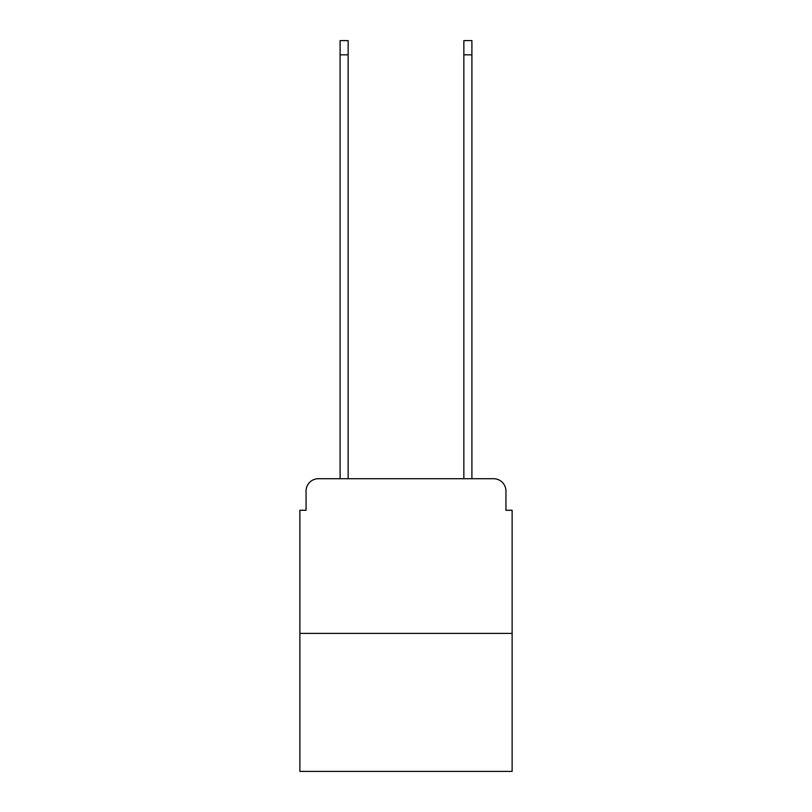 <?xml version="1.0" encoding="UTF-8"?>
<svg xmlns="http://www.w3.org/2000/svg" width="812" height="812" viewBox="0 0 812 812"><rect width="100%" height="100%" fill="white"/><g stroke="black" fill="none" stroke-linecap="round" stroke-linejoin="round"><path stroke-width="1.22" d="M306.063 491.087L306.063 510.271L306.063 491.087A12.373 12.373 0 0 1 318.436 478.704L340.096 478.704L340.096 40.6L348.145 40.6L348.145 478.704L357.737 478.704M512.128 633.411L299.872 633.411L299.872 771.4L512.128 771.4L512.128 510.271L505.937 510.271L505.937 491.087A12.373 12.373 0 0 0 493.564 478.704L318.436 478.704M299.872 633.411L299.872 510.271L306.063 510.271M454.263 478.704L463.855 478.704L463.855 40.6L471.904 40.6L471.904 478.704L493.564 478.704M505.937 510.271L505.937 491.087M340.096 54.83L348.145 54.83M471.904 54.83L463.855 54.83"/></g></svg>
